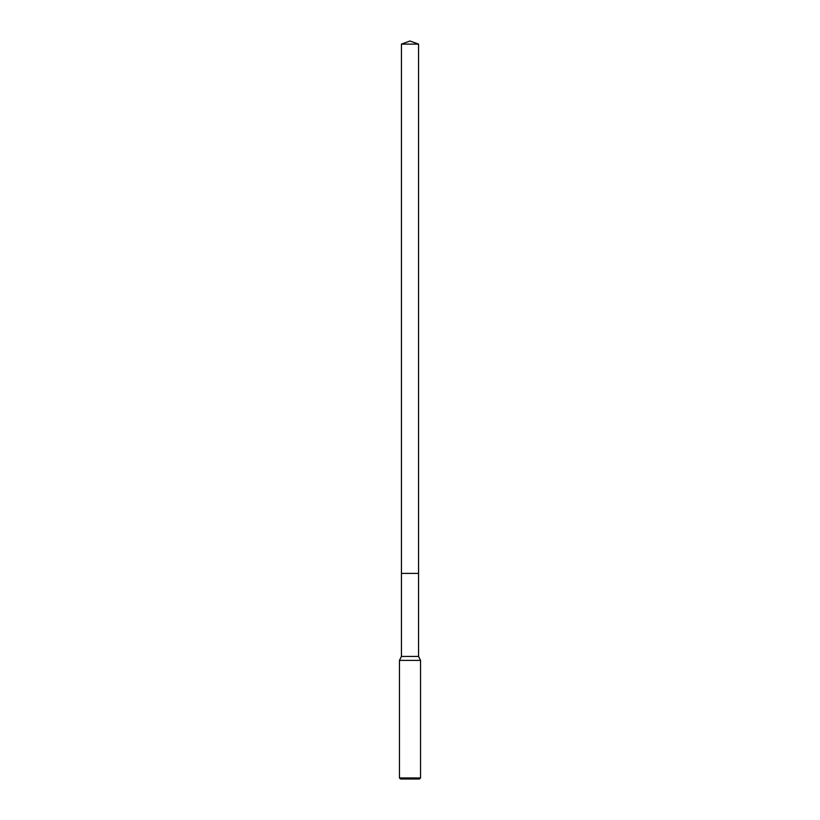 <?xml version="1.0" encoding="UTF-8"?>
<svg xmlns="http://www.w3.org/2000/svg" width="820" height="820" viewBox="0 0 820 820"><rect width="100%" height="100%" fill="white"/><g stroke="black" fill="none" stroke-linecap="round" stroke-linejoin="round"><path stroke-width="1.23" d="M401.431 44.116L418.569 44.116L410 41L401.431 44.116L401.431 573.416L418.569 573.416L418.569 656.441L420.547 660.397L420.547 777.944L399.453 777.944L400.508 779L419.491 779L420.547 777.944M418.569 44.116L418.569 573.416L401.431 573.416L401.431 656.441L418.569 656.441M401.431 656.441L399.453 660.397L420.547 660.397M399.453 660.397L399.453 777.944"/></g></svg>
